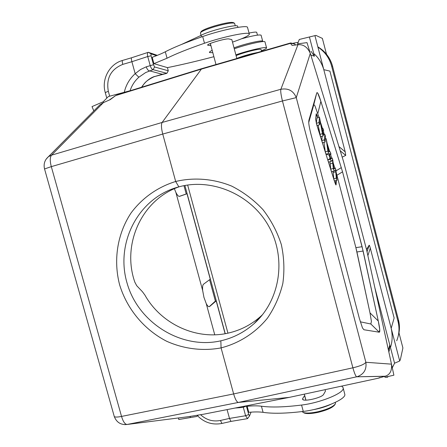 <?xml version="1.0" encoding="UTF-8"?>
<svg xmlns="http://www.w3.org/2000/svg" width="447" height="447" viewBox="0 0 447 447"><rect width="100%" height="100%" fill="white"/><g stroke="black" fill="none" stroke-linecap="round" stroke-linejoin="round"><path stroke-width="0.67" d="M396.701 340.759C399.232 334.54 399.668 328.12 398.014 321.494L331.607 66.067C329.383 57.97 324.818 51.651 317.918 47.114M298.177 42.353L293.55 43.136M398.964 332.819L402.903 347.962L400.389 359.528L399.707 360.986L370.295 248.119L391.186 328.299L394.142 318.024L329.903 71.107L323.796 69.671C321.667 62.759 318.32 57.389 313.749 53.562M187.651 185.052L227.942 333.149M225.115 333.708L216.186 300.904L215.398 301.088L209.582 279.716M215.398 301.088L209.224 306.698C208.397 306.832 207.397 305.793 206.229 303.58L203.972 297.451L202.67 290.533C202.379 287.047 202.675 284.923 203.564 284.175L210.274 279.202L187.014 193.769L186.231 193.976L183.968 185.678M225.238 333.685L184.89 185.499M293.467 43.147L295.718 44.985M370.295 248.119C369.719 245.934 369.334 244.978 369.138 245.247L366.518 249.582L369.138 245.247L367.043 251.801L369.138 245.247C369.334 244.978 369.719 245.934 370.295 248.119L367.881 255.667L370.295 248.119M343.631 161.859L307.005 42.627L297.596 43.856L299.289 39.465L314.928 35.637L345.207 151.846L345.727 155.405L342.184 157.143L345.727 155.405L345.207 151.846L323.796 69.671M391.186 328.299C392.662 335.177 392.421 341.586 390.466 347.537M304.686 395.528L302.725 398.378L302.591 399.327C303.552 402.026 321.996 397.724 323.572 394.422L325.472 391.091M341.569 386.124L342.972 387.286L343.212 388.359C343.637 393.304 320.041 402.881 301.574 405.049C284.538 407.172 271.156 407.558 261.422 406.211C257.656 405.697 252.901 405.725 247.157 406.289L247.442 405.602M247.157 406.289L248.8 412.33C254.55 411.793 259.316 411.799 263.087 412.346C272.843 413.793 286.242 413.486 303.284 411.419C321.762 409.323 345.33 399.679 344.872 394.606L343.218 388.219M246.347 405.82L248.722 414.553L249.521 415.939L251.041 412.145M243.09 406.457L245.587 415.744L247.543 418.632L249.46 416.04M235.083 408.033L239.246 407.731L239.123 407.239M157.327 55.35L148.365 52.316L150.991 53.83L156.5 55.679M154.567 66.961L153.092 69.671L166.893 73.319L168.273 70.782L154.567 66.961L153.505 64.703L151.08 55.791L150.991 53.83M168.273 70.782L167.429 67.62L153.924 63.658L152.198 57.311C157.679 55.305 162.049 53.456 165.306 51.774C173.715 47.404 186.175 42.325 202.681 36.531C220.527 30.195 245.956 24.937 247.454 27.172L249.253 33.799M262.691 41.191L261.087 35.19C259.925 34.609 255.628 35.212 248.197 37L241.38 38.85M148.365 52.316L148.086 52.372C147.32 52.908 147.203 54.294 147.733 56.529L150.164 65.452C150.974 68 151.946 69.408 153.092 69.671L145.666 72.543L138.866 77.208L135.173 73.682L140.576 69.492L146.275 66.804C147.108 69.363 148.214 70.721 149.594 70.872L162.3 74.263L166.893 73.319L154.103 76.7C144.666 81.382 144.521 83.5 141.682 87.199M167.133 72.878L168.284 70.788M141.565 87.238C145.258 81.717 149.6 78.113 154.601 76.426M153.924 63.658L167.049 58.216C175.492 53.958 187.969 48.963 204.48 43.242C222.338 36.978 247.733 31.642 249.197 33.743L249.376 34.257C248.426 35.983 242.794 38.604 232.485 42.119M212.152 50.187L209.364 52.137L209.615 52.567L212.817 52.673M234.016 47.874C243.805 44.097 261.942 39.867 262.668 41.169L262.629 41.616M213.895 56.696C197.412 61.043 181.923 64.692 167.429 67.637M236.849 58.501L231.825 39.593L228.797 38.928C226.109 38.241 207.453 43.655 207.592 45.08L210.962 45.762M237.988 27.351L237.592 26.088C236.156 24.026 208.09 31.156 201.049 35.391L181.638 44.404M290.209 43.074L292.142 45.415L297.948 44.722C303.379 44.214 307.491 47.097 310.302 53.355L343.631 161.853L366.775 250.583L391.483 364.149C392.086 370.747 389.968 374.776 385.124 376.234L378.173 378.24L379.933 377.491M293.975 43.482L290.198 43.074L201.72 68.659L162.116 122.456C161.065 124.4 161.272 128.267 162.742 134.055L175.682 181.488C157.752 186.975 142.157 198.01 131.055 212.973C117.326 233.747 113.225 260.059 119.578 284.666C126.942 309.011 144.185 329.763 166.703 341.279C183.991 349.018 203.134 351.297 221.081 347.889L233.641 393.936C235.217 399.327 236.804 402.16 238.402 402.434L127.099 424.471C124.959 424.315 123.104 421.633 121.534 416.425L233.641 393.936L352.89 367.808C354.465 373.401 355.745 376.396 356.723 376.799L357.181 376.692C363.897 374.273 366.791 369.468 365.864 362.277C364.523 364.238 360.198 366.082 352.89 367.808L282.448 100.966L296.266 97.619C293.405 90.758 288.276 87.975 280.867 89.271C280.448 91.093 280.979 94.987 282.448 100.966L162.742 134.055L51.31 166.636C49.852 161.043 49.924 157.221 51.528 155.165L162.116 122.456L280.867 89.271L297.948 44.722M294.322 43.784L290.315 43.415L201.027 69.224L116.287 95.384L117.879 94.552M109.291 100.039L115.438 95.731L110.297 99.597L103.402 102.631L100.005 104.71L97.915 106.811M178.861 186.863L176.705 187.472C137.497 199.127 115.17 243.861 127.166 283.415C138.453 323.147 181.873 349.8 220.84 340.81L221.081 347.889C239.162 343.229 255.421 332.903 267.429 318.169C274.614 307.637 279.749 296.065 282.834 283.443C284.622 270.502 284.119 257.545 281.331 244.565C277.246 231.892 271.139 220.265 263.009 209.671C253.885 199.954 243.453 192.104 231.725 186.12C213.543 178.66 193.752 177.163 175.682 181.488L178.861 186.863C211.822 177.682 251.477 194.462 268.96 226.657C286.767 258.718 279.984 300.596 254.092 323.628L260.657 316.409C251.315 324.701 240.592 330.244 228.49 333.032C196.658 340.592 161.177 324.148 144.906 295.087L142.448 291.74L136.709 285.689L134.832 282.152C121.539 244.369 141.705 199.502 179.342 186.734M220.84 340.81C233.306 337.943 244.392 332.216 254.092 323.628M262.573 314.621L260.657 316.409M316.711 93.093L308.905 120.182L316.767 92.92L317.163 92.602L317.728 93.144L320.868 101.34L342.542 171.821L320.868 101.34C318.644 94.177 317.258 91.428 316.711 93.093L313.598 105.47C313.923 104.598 314.409 104.816 315.051 106.112L319.029 117.438L315.051 106.112C314.409 104.816 313.923 104.598 313.598 105.47L316.711 93.093M311.056 134.508C309.514 128.574 308.737 124.378 308.732 121.914L308.905 120.182L308.732 121.914C308.743 124.395 309.52 128.591 311.056 134.508L359.343 318.387L362.478 327.93L363.914 329.746L379.235 332.21C380.213 332.255 379.9 328.528 378.285 321.024L379.738 329.534L379.235 332.21L363.914 329.746L362.478 327.93L359.343 318.387L311.056 134.508M363.132 251.035L378.285 321.024L362.098 246.716L342.542 171.821L363.132 251.035L356.918 251.979L355.879 247.632L369.993 312.866L371.412 321.371L370.837 323.997L360.293 321.812L370.837 323.997L371.412 321.371L369.993 312.866L356.918 251.979L363.132 251.035M308.748 122.417L313.598 105.47L308.748 122.417M334.825 168.089L333.076 162.479L334.825 168.089M331.73 158.16L330.529 154.299L331.73 158.16M329.741 151.79L327.316 144.001L329.741 151.79M325.718 138.877L325.405 137.883L325.718 138.877M324.366 134.547L323.505 131.798L324.366 134.547M322.499 128.557L320.901 123.433L322.499 128.557M336.205 172.559L355.879 247.632L362.098 246.716L355.879 247.632L336.205 172.559M317.566 116.399L316.303 113.711L317.566 116.399L317.046 116.544L316.163 114.259L317.046 116.544L317.566 116.399M329.489 154.578L330.691 158.434L329.489 154.578M333.646 167.899L333.792 168.363L333.646 167.899M316.191 113.979L315.632 119.226L316.191 113.979M316.716 124.713L315.632 119.226L316.716 124.713L334.864 182.56L316.716 124.713M336.127 184.6L335.999 184.969L334.864 182.56L335.999 184.969L336.127 184.6L335.719 184.706L336.127 184.6L336.328 180.499L336.127 184.6M335.624 184.538L335.814 180.627L335.624 184.538M330.182 158.568L328.981 154.712L330.182 158.568M317.465 117.874L317.046 116.544L317.465 117.874M334.44 180.985L333.747 178.778L333.093 171.357L333.183 172.458L335.742 171.788L336.323 178.107L333.747 178.778L333.183 172.458L335.742 171.788L336.323 178.107L337.016 180.32L334.44 180.985L333.747 178.778L336.323 178.107L337.016 180.32L335.954 170.156L335.272 167.971L333.702 168.385L335.272 167.971L333.775 169.128L332.825 160.121L332.177 158.037L329.623 158.719L327.83 159.914L329.623 158.719L332.177 158.037L330.422 159.227L327.83 159.914L328.517 162.11L327.83 159.914L330.422 159.227L331.11 161.423L328.517 162.11L331.11 161.423L332.462 159.897L333.311 168.469L330.724 169.15L329.975 161.725L330.177 163.87L332.741 163.194L333.311 168.469L334.127 171.089L331.545 171.765L330.724 169.15L330.177 163.87L332.741 163.194L332.462 159.897L331.11 161.423L330.422 159.227L332.177 158.037L332.825 160.121L333.775 169.128L335.272 167.971L335.954 170.156L337.016 180.32L334.44 180.985M328.416 154.863L326.031 154.176L325.282 151.807L323.997 142.403L325.282 151.807L327.886 151.108L328.629 153.483L326.031 154.176L325.282 151.807L327.886 151.108L328.629 153.483L330.976 154.181L328.416 154.863L326.031 154.176L328.629 153.483L330.976 154.181L330.26 151.879L329.584 151.768L327.428 144.85L326.17 138.754L325.321 138.983L326.17 138.754L327.886 151.108L326.17 138.754L327.428 144.85L329.584 151.768L330.26 151.879L330.976 154.181L328.416 154.863M321.767 140.598L322.142 136.257L321.767 140.598L322.466 142.822L321.767 140.598L324.377 139.889L325.075 142.118L322.466 142.822L325.075 142.118L325.505 136.626L324.818 134.424L323.248 134.849L324.818 134.424L324.377 139.889L325.075 142.118L325.505 136.626L324.818 134.424L324.377 139.889L321.767 140.598M316.347 123.322L316.895 118.03L319.488 117.315L318.974 122.601L316.347 123.322L316.895 118.03L319.488 117.315L318.974 122.601L319.65 124.763L317.024 125.484L316.347 123.322L317.024 125.484L319.65 124.763L320.046 120.584L322.438 133.687L319.823 134.396L318.152 125.177L320.544 136.693L319.823 134.396L322.438 133.687L323.153 135.977L320.544 136.693L323.153 135.977L323.611 130.552L322.952 128.429L321.868 128.73L322.952 128.429L322.583 132.664L319.488 117.315L322.583 132.664L322.952 128.429L323.611 130.552L323.153 135.977L320.046 120.584L319.65 124.763L318.974 122.601L316.347 123.322M334.127 171.089L335.585 169.916L335.742 171.788L335.585 169.916L334.127 171.089L331.545 171.765L330.724 169.15L333.311 168.469L334.127 171.089M328.668 151.572L328.31 151.757L327.595 146.13L329.344 151.74L328.31 151.757L327.595 146.13L329.344 151.74L328.668 151.572M311.006 51.282L314.442 56.221L310.833 55.087M309.475 37.196L314.442 56.221M388.415 350.046L389.801 344.978L374.849 287.678L394.561 363.215L392.282 367.831M389.801 344.978L389.292 351.091M378.112 378.257L289.55 397.327M115.024 96.01L115.421 95.736M124.752 424.639L127.171 424.46L238.452 402.429L356.74 376.799L238.424 402.434L289.298 397.383L204.033 414.134L188.573 416.671M44.549 168.949L51.31 166.636L121.534 416.425C117.583 417.207 115.175 417.269 114.298 416.604L114.147 416.068M190.12 416.475L127.099 424.471C120.897 425.069 116.628 422.443 114.298 416.604L44.516 168.843C43.42 164.032 44.7 160.004 48.36 156.757L46.108 159.199M209.649 306.486L216.186 300.904M179.476 196.373L179.532 196.362C178.521 196.551 177.303 195.227 175.872 192.383L174.375 188.723M179.599 196.339L187.014 193.769M186.231 193.976L179.275 196.389M257.478 35.14L256.69 32.273C255.986 31.871 253.443 32.139 249.063 33.072M200.485 33.19L200.658 32.475C202.446 30.927 207.218 28.971 214.985 26.608C225.813 23.562 232.351 22.456 234.597 23.289L235.273 25.797M201.016 31.849L201.273 31.396C202.972 29.915 207.509 28.055 214.878 25.809C225.154 22.92 231.367 21.875 233.507 22.668L234.301 23.121M312.654 409.804C319.432 408.636 325.466 406.826 330.746 404.373M335.406 402.345L335.401 403.797C333.227 406.742 327.405 409.385 317.94 411.726C311.224 413.157 306.385 413.43 303.407 412.547L302.038 411.575M335.149 404.205L334.786 404.786C332.713 407.586 327.187 410.1 318.203 412.324C311.827 413.682 307.229 413.939 304.401 413.095L303.39 412.542L304.401 413.095M235.876 54.858C247.13 50.785 265.781 46.488 266.524 47.768L266.608 48.008C266.373 48.578 264.646 49.494 261.417 50.762M266.546 47.79L264.948 41.794C264.183 40.426 245.509 44.683 234.267 48.818M261.573 51.355L261.093 49.539C260.903 48.885 257.584 49.326 251.136 50.874C244.973 52.439 239.955 54.02 236.077 55.612M236.821 58.412C240.704 56.83 245.721 55.255 251.879 53.69L258.165 52.338M178.515 417.945L178.766 419.515L196.624 416.509L198.541 414.984M190.221 416.459L190.361 417.319M131.267 90.417L108.364 96.541L103.173 101.782L103.497 102.592M103.173 101.782L92.032 106.587L93.809 110.957M314.928 35.637L315.951 35.414L322.382 38.408L326.506 54.255M387.99 376.536L387.678 377.179L384.912 377.24L393.885 375.189L366.775 250.577M384.722 376.34L384.912 377.24M297.596 43.856L297.87 44.728M399.707 360.986L394.561 363.215M398.014 321.494L398.456 319.84L332.562 66.329C330.204 57.814 325.299 51.316 317.845 46.84M331.607 66.067L332.59 66.368L398.456 319.84C399.802 325.137 399.758 330.378 398.333 335.563M305.837 400.149L304.614 395.623M246.409 406.066L243.269 407.245L239.246 407.731M230.982 421.404L229.484 418.414L245.587 415.744L248.722 414.553M247.543 418.632L230.943 421.415L221.924 423.454L220.438 420.465L229.484 418.414L227.076 409.603M197.535 415.788C204.391 422.638 212.521 425.198 221.924 423.454L221.963 423.443M220.438 420.465C212.917 421.907 206.29 419.979 200.547 414.676M124.277 92.289C125.987 84.908 129.619 78.706 135.173 73.682L131.893 61.703L122.78 64.385C110.85 69.285 106.034 78.259 108.33 91.3L109.677 96.189M122.629 60.44L122.5 60.44C122.104 60.792 122.199 62.105 122.78 64.385M151.08 55.791L147.733 56.529L131.893 61.703C131.312 59.417 131.206 58.104 131.586 57.758L148.086 52.372M108.33 91.3L105.252 92.574M138.866 77.208C134.743 80.907 131.815 85.416 130.083 90.735M146.275 66.804L153.505 64.703M167.049 58.216L165.306 51.774M204.48 43.242L202.681 36.531M201.049 35.391L201.468 36.956M208.067 45.404L207.894 44.734M210.861 45.75L210.269 43.515M100.005 104.71L48.36 156.757L51.528 155.165L103.402 102.631M310.302 53.355L296.266 97.619L365.864 362.277L391.483 364.149M320.868 101.34L317.817 113.555L320.868 101.34M336.027 170.855L341.346 167.608L336.027 170.855M342.542 171.821L336.954 175.263L342.542 171.821M369.993 312.866L378.285 321.024L369.993 312.866M379.235 332.21L370.837 323.997L379.235 332.21M362.472 327.925L363.914 329.746L362.472 327.925M345.207 151.846L338.932 146.566L345.207 151.846M345.727 155.405L340.234 150.801L345.727 155.405M385.124 376.234L356.723 376.799L384.794 376.324M214.75 334.792L206.229 303.58M202.67 290.533L175.872 192.383M189.042 41.498L188.919 41.051M261.422 406.211L263.087 412.346M301.574 405.049L303.284 411.419M302.725 398.378L303.088 399.735M322.321 49.986C327.4 54.338 330.819 59.792 332.585 66.34M398.461 319.801L399.439 327.662M325.332 390.628L325.081 389.672M305.927 400.149L304.318 394.148M106.788 98.133L105.235 92.507C101.318 79.298 109.42 64.038 122.5 60.44L131.586 57.758M154.204 76.66L162.3 74.263M210.353 43.482L215.99 64.53M291.031 42.906L201.748 68.648M115.438 95.731L117.74 94.596L201.72 68.659M200.401 32.882L201.072 35.38M201.273 31.396L200.658 32.475"/></g></svg>
